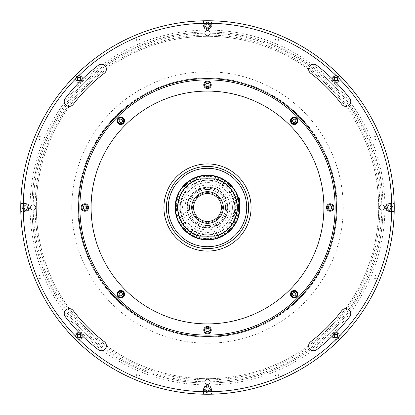 <?xml version="1.0" encoding="UTF-8"?>
<svg xmlns="http://www.w3.org/2000/svg" width="415" height="415" viewBox="0 0 415 415"><rect width="100%" height="100%" fill="white"/><g stroke="black" fill="none" stroke-linecap="round" stroke-linejoin="round"><path stroke-width="0.31" stroke-dasharray="2.08 1.56" d="M213.678 33.309A174.3 174.3 0 0 1 381.691 213.678A174.3 174.3 0 0 1 201.322 381.691A174.3 174.3 0 0 1 33.309 201.322A174.3 174.3 0 0 1 213.678 33.309M78.01 207.5A129.49 129.49 0 0 0 207.5 336.99A129.49 129.49 0 0 0 336.99 207.5A129.49 129.49 0 0 0 207.5 78.01A129.49 129.49 0 0 0 78.01 207.5M394.25 207.5A186.75 186.75 0 0 1 207.5 394.25A186.75 186.75 0 0 1 20.75 207.5A186.75 186.75 0 0 0 207.5 394.25A186.75 186.75 0 0 0 394.25 207.5A186.75 186.75 0 0 1 207.5 394.25A186.75 186.75 0 0 1 20.75 207.5A186.75 186.75 0 0 1 207.5 20.75A186.75 186.75 0 0 1 394.25 207.5A186.75 186.75 0 0 0 207.5 20.75A186.75 186.75 0 0 0 20.75 207.5A186.75 186.75 0 0 1 207.5 20.75A186.75 186.75 0 0 1 394.25 207.5A186.75 186.75 0 0 1 207.5 394.25A186.75 186.75 0 0 1 20.791 203.516L25.73 203.516A3.984 3.984 0 0 1 29.714 207.5A3.984 3.984 0 0 1 25.73 211.484L20.791 211.484A186.75 186.75 0 0 1 207.5 20.75A186.75 186.75 0 0 1 336.705 342.339A186.75 186.75 0 0 1 20.791 211.484L25.73 211.484A3.984 3.984 0 0 0 29.714 207.5A3.984 3.984 0 0 0 25.73 203.516L20.791 203.516A186.75 186.75 0 0 1 78.295 72.661L81.786 76.153A3.984 3.984 0 0 1 80.494 82.652A3.984 3.984 0 0 1 76.153 81.786L72.661 78.295L76.153 81.786A3.984 3.984 0 0 0 82.953 78.969A3.984 3.984 0 0 0 81.786 76.153L78.295 72.661A186.75 186.75 0 0 1 211.484 20.791L211.484 25.73A3.984 3.984 0 0 1 207.5 29.714A3.984 3.984 0 0 1 203.516 25.73L203.516 20.791L203.516 25.73A3.984 3.984 0 0 0 207.5 29.714A3.984 3.984 0 0 0 211.484 25.73L211.484 20.791A186.75 186.75 0 0 1 342.339 78.295L338.848 81.786A3.984 3.984 0 0 1 333.214 81.786A3.984 3.984 0 0 1 333.214 76.153L336.705 72.661L333.214 76.153A3.984 3.984 0 0 0 333.214 81.786A3.984 3.984 0 0 0 338.848 81.786L342.339 78.295A186.75 186.75 0 0 1 394.25 207.5M391.76 207.5A184.26 184.26 0 0 1 207.5 391.76A184.26 184.26 0 0 1 23.24 207.5A184.26 184.26 0 0 1 207.5 23.24A184.26 184.26 0 0 1 391.76 207.5M310.576 73.17A4.98 4.98 0 0 1 311.406 64.75A4.98 4.98 0 0 1 316.64 65.269A179.28 179.28 0 0 1 349.731 98.36A4.98 4.98 0 0 1 348.813 105.343A4.98 4.98 0 0 1 341.83 104.424A169.32 169.32 0 0 0 310.576 73.17M73.17 104.424A4.98 4.98 0 0 1 64.237 101.395A4.98 4.98 0 0 1 65.269 98.36A179.28 179.28 0 0 1 98.36 65.269A4.98 4.98 0 0 1 105.343 66.187A4.98 4.98 0 0 1 104.424 73.17A169.32 169.32 0 0 0 73.17 104.424M65.269 316.64A4.98 4.98 0 0 1 67.619 308.89A4.98 4.98 0 0 1 73.17 310.576A169.32 169.32 0 0 0 104.424 341.83A4.98 4.98 0 0 1 105.343 348.813A4.98 4.98 0 0 1 98.36 349.731A179.28 179.28 0 0 1 65.269 316.64M210.115 33.2A2.615 2.615 0 0 0 207.5 30.586A2.615 2.615 0 0 0 204.886 33.2A2.615 2.615 0 0 0 207.5 35.815A2.615 2.615 0 0 0 210.115 33.2M78.642 207.5A128.858 128.858 0 0 1 207.5 78.642A128.858 128.858 0 0 1 336.358 207.5A128.858 128.858 0 0 1 207.5 336.358A128.858 128.858 0 0 1 78.642 207.5A128.858 128.858 0 0 1 207.5 78.642A128.858 128.858 0 0 1 336.358 207.5A128.858 128.858 0 0 1 207.5 336.358A128.858 128.858 0 0 1 78.642 207.5M210.115 381.8A2.615 2.615 0 0 0 207.5 379.186A2.615 2.615 0 0 0 204.886 381.8A2.615 2.615 0 0 0 207.5 384.415A2.615 2.615 0 0 0 210.115 381.8M316.64 349.731A4.98 4.98 0 0 1 308.625 345.783A4.98 4.98 0 0 1 310.576 341.83A169.32 169.32 0 0 0 341.83 310.576A4.98 4.98 0 0 1 348.813 309.657A4.98 4.98 0 0 1 349.731 316.64A179.28 179.28 0 0 1 316.64 349.731M35.815 207.5A2.615 2.615 0 0 0 33.2 204.886A2.615 2.615 0 0 0 30.586 207.5A2.615 2.615 0 0 0 33.2 210.115A2.615 2.615 0 0 0 35.815 207.5M384.415 207.5A2.615 2.615 0 0 0 381.8 204.886A2.615 2.615 0 0 0 379.186 207.5A2.615 2.615 0 0 0 381.8 210.115A2.615 2.615 0 0 0 384.415 207.5M337.587 336.031A1.556 1.556 0 0 1 336.031 337.587A1.556 1.556 0 0 1 334.474 336.031A1.556 1.556 0 0 1 336.031 334.474A1.556 1.556 0 0 1 337.587 336.031A1.556 1.556 0 0 0 336.031 334.474A1.556 1.556 0 0 0 334.474 336.031A1.556 1.556 0 0 0 336.031 337.587A1.556 1.556 0 0 0 337.587 336.031M390.826 207.5A1.556 1.556 0 0 1 389.27 209.056A1.556 1.556 0 0 1 387.714 207.5A1.556 1.556 0 0 1 389.27 205.944A1.556 1.556 0 0 1 390.826 207.5M337.587 78.969A1.556 1.556 0 0 1 336.031 80.526A1.556 1.556 0 0 1 334.474 78.969A1.556 1.556 0 0 1 336.031 77.413A1.556 1.556 0 0 1 337.587 78.969A1.556 1.556 0 0 0 336.031 77.413A1.556 1.556 0 0 0 334.474 78.969A1.556 1.556 0 0 0 336.031 80.526A1.556 1.556 0 0 0 337.587 78.969M209.056 25.73A1.556 1.556 0 0 1 207.5 27.286A1.556 1.556 0 0 1 205.944 25.73A1.556 1.556 0 0 1 207.5 24.174A1.556 1.556 0 0 1 209.056 25.73A1.556 1.556 0 0 0 207.5 24.174A1.556 1.556 0 0 0 205.944 25.73A1.556 1.556 0 0 0 207.5 27.286A1.556 1.556 0 0 0 209.056 25.73M80.526 78.969A1.556 1.556 0 0 1 78.969 80.526A1.556 1.556 0 0 1 77.413 78.969A1.556 1.556 0 0 1 78.969 77.413A1.556 1.556 0 0 1 80.526 78.969A1.556 1.556 0 0 0 78.969 77.413A1.556 1.556 0 0 0 77.413 78.969A1.556 1.556 0 0 0 78.969 80.526A1.556 1.556 0 0 0 80.526 78.969M27.286 207.5A1.556 1.556 0 0 1 25.73 209.056A1.556 1.556 0 0 1 24.174 207.5A1.556 1.556 0 0 1 25.73 205.944A1.556 1.556 0 0 1 27.286 207.5M80.526 336.031A1.556 1.556 0 0 1 78.969 337.587A1.556 1.556 0 0 1 77.413 336.031A1.556 1.556 0 0 1 78.969 334.474A1.556 1.556 0 0 1 80.526 336.031A1.556 1.556 0 0 0 78.969 334.474A1.556 1.556 0 0 0 77.413 336.031A1.556 1.556 0 0 0 78.969 337.587A1.556 1.556 0 0 0 80.526 336.031M209.056 389.27A1.556 1.556 0 0 1 207.5 390.826A1.556 1.556 0 0 1 205.944 389.27A1.556 1.556 0 0 1 207.5 387.714A1.556 1.556 0 0 1 209.056 389.27A1.556 1.556 0 0 0 207.5 387.714A1.556 1.556 0 0 0 205.944 389.27A1.556 1.556 0 0 0 207.5 390.826A1.556 1.556 0 0 0 209.056 389.27M383.045 207.5A175.545 175.545 0 0 1 207.5 383.045A175.545 175.545 0 0 1 31.955 207.5A175.545 175.545 0 0 1 207.5 31.955A175.545 175.545 0 0 1 383.045 207.5A175.545 175.545 0 0 1 207.5 383.045A175.545 175.545 0 0 1 31.955 207.5A175.545 175.545 0 0 1 207.5 31.955A175.545 175.545 0 0 1 383.045 207.5M323.908 207.5A116.408 116.408 0 0 1 207.5 323.908A116.408 116.408 0 0 1 91.093 207.5A116.408 116.408 0 0 1 207.5 91.093A116.408 116.408 0 0 1 323.908 207.5M297.949 294.214A3.735 3.735 0 0 0 294.214 290.479A3.735 3.735 0 0 0 290.479 294.214A3.735 3.735 0 0 0 294.214 297.949A3.735 3.735 0 0 0 297.949 294.214M333.868 207.5A3.735 3.735 0 0 0 330.132 203.765A3.735 3.735 0 0 0 326.398 207.5A3.735 3.735 0 0 0 330.132 211.235A3.735 3.735 0 0 0 333.868 207.5M297.949 120.786A3.735 3.735 0 0 0 294.214 117.051A3.735 3.735 0 0 0 290.479 120.786A3.735 3.735 0 0 0 294.214 124.521A3.735 3.735 0 0 0 297.949 120.786M211.235 84.868A3.735 3.735 0 0 0 207.5 81.133A3.735 3.735 0 0 0 203.765 84.868A3.735 3.735 0 0 0 207.5 88.603A3.735 3.735 0 0 0 211.235 84.868M124.521 120.786A3.735 3.735 0 0 0 120.786 117.051A3.735 3.735 0 0 0 117.051 120.786A3.735 3.735 0 0 0 120.786 124.521A3.735 3.735 0 0 0 124.521 120.786M88.603 207.5A3.735 3.735 0 0 0 84.868 203.765A3.735 3.735 0 0 0 81.133 207.5A3.735 3.735 0 0 0 84.868 211.235A3.735 3.735 0 0 0 88.603 207.5M211.235 330.132A3.735 3.735 0 0 0 207.5 326.398A3.735 3.735 0 0 0 203.765 330.132A3.735 3.735 0 0 0 207.5 333.868A3.735 3.735 0 0 0 211.235 330.132M124.521 294.214A3.735 3.735 0 0 0 120.786 290.479A3.735 3.735 0 0 0 117.051 294.214A3.735 3.735 0 0 0 120.786 297.949A3.735 3.735 0 0 0 124.521 294.214M251.075 207.5A43.575 43.575 0 0 1 207.5 251.075A43.575 43.575 0 0 1 163.925 207.5A43.575 43.575 0 0 1 207.5 163.925A43.575 43.575 0 0 1 251.075 207.5A43.575 43.575 0 0 1 207.5 251.075A43.575 43.575 0 0 1 163.925 207.5A43.575 43.575 0 0 1 207.5 163.925A43.575 43.575 0 0 1 251.075 207.5A43.575 43.575 0 0 1 207.5 251.075A43.575 43.575 0 0 1 163.925 207.5A43.575 43.575 0 0 1 207.5 163.925A43.575 43.575 0 0 1 251.075 207.5M244.051 183.778A43.575 43.575 0 0 1 231.222 244.051A43.575 43.575 0 0 1 170.949 231.222A43.575 43.575 0 0 1 183.778 170.949A43.575 43.575 0 0 1 244.051 183.778A43.575 43.575 0 0 1 231.222 244.051A43.575 43.575 0 0 1 170.949 231.222A43.575 43.575 0 0 1 183.778 170.949A43.575 43.575 0 0 1 244.051 183.778M241.961 185.132A41.085 41.085 0 0 1 229.869 241.961A41.085 41.085 0 0 1 173.039 229.869A41.085 41.085 0 0 1 185.132 173.039A41.085 41.085 0 0 1 241.961 185.132M136.385 375.435A1.556 1.556 0 0 1 137.941 373.879A1.556 1.556 0 0 1 139.497 375.435A1.556 1.556 0 0 1 137.941 376.991A1.556 1.556 0 0 1 136.385 375.435A1.556 1.556 0 0 1 137.941 373.879A1.556 1.556 0 0 1 139.497 375.435A1.556 1.556 0 0 1 137.941 376.991A1.556 1.556 0 0 1 136.385 375.435M373.879 277.059A1.556 1.556 0 0 1 375.435 275.503A1.556 1.556 0 0 1 376.991 277.059A1.556 1.556 0 0 1 375.435 278.615A1.556 1.556 0 0 1 373.879 277.059A1.556 1.556 0 0 1 375.435 275.503A1.556 1.556 0 0 1 376.991 277.059A1.556 1.556 0 0 1 375.435 278.615A1.556 1.556 0 0 1 373.879 277.059M275.503 375.435A1.556 1.556 0 0 1 277.059 373.879A1.556 1.556 0 0 1 278.615 375.435A1.556 1.556 0 0 1 277.059 376.991A1.556 1.556 0 0 1 275.503 375.435A1.556 1.556 0 0 1 277.059 373.879A1.556 1.556 0 0 1 278.615 375.435A1.556 1.556 0 0 1 277.059 376.991A1.556 1.556 0 0 1 275.503 375.435M373.879 137.941A1.556 1.556 0 0 1 375.435 136.385A1.556 1.556 0 0 1 376.991 137.941A1.556 1.556 0 0 1 375.435 139.497A1.556 1.556 0 0 1 373.879 137.941A1.556 1.556 0 0 1 375.435 136.385A1.556 1.556 0 0 1 376.991 137.941A1.556 1.556 0 0 1 375.435 139.497A1.556 1.556 0 0 1 373.879 137.941M275.503 39.565A1.556 1.556 0 0 1 277.059 38.009A1.556 1.556 0 0 1 278.615 39.565A1.556 1.556 0 0 1 277.059 41.121A1.556 1.556 0 0 1 275.503 39.565A1.556 1.556 0 0 1 277.059 38.009A1.556 1.556 0 0 1 278.615 39.565A1.556 1.556 0 0 1 277.059 41.121A1.556 1.556 0 0 1 275.503 39.565M136.385 39.565A1.556 1.556 0 0 1 137.941 38.009A1.556 1.556 0 0 1 139.497 39.565A1.556 1.556 0 0 1 137.941 41.121A1.556 1.556 0 0 1 136.385 39.565A1.556 1.556 0 0 1 137.941 38.009A1.556 1.556 0 0 1 139.497 39.565A1.556 1.556 0 0 1 137.941 41.121A1.556 1.556 0 0 1 136.385 39.565M38.009 137.941A1.556 1.556 0 0 1 39.565 136.385A1.556 1.556 0 0 1 41.121 137.941A1.556 1.556 0 0 1 39.565 139.497A1.556 1.556 0 0 1 38.009 137.941A1.556 1.556 0 0 1 39.565 136.385A1.556 1.556 0 0 1 41.121 137.941A1.556 1.556 0 0 1 39.565 139.497A1.556 1.556 0 0 1 38.009 137.941M38.009 277.059A1.556 1.556 0 0 1 39.565 275.503A1.556 1.556 0 0 1 41.121 277.059A1.556 1.556 0 0 1 39.565 278.615A1.556 1.556 0 0 1 38.009 277.059A1.556 1.556 0 0 1 39.565 275.503A1.556 1.556 0 0 1 41.121 277.059A1.556 1.556 0 0 1 39.565 278.615A1.556 1.556 0 0 1 38.009 277.059M82.953 336.031A3.984 3.984 0 0 1 81.786 338.848L78.295 342.339L81.786 338.848A3.984 3.984 0 0 0 80.494 332.348A3.984 3.984 0 0 0 76.153 333.214A3.984 3.984 0 0 1 82.953 336.031M379.933 207.5A172.433 172.433 0 0 0 207.5 35.068A172.433 172.433 0 0 0 35.068 207.5A172.433 172.433 0 0 0 207.5 379.933A172.433 172.433 0 0 0 379.933 207.5M36.312 207.5A171.188 171.188 0 0 1 207.5 36.312A171.188 171.188 0 0 1 378.688 207.5A171.188 171.188 0 0 1 207.5 378.688A171.188 171.188 0 0 1 36.312 207.5A171.188 171.188 0 0 1 207.5 36.312A171.188 171.188 0 0 1 378.688 207.5A171.188 171.188 0 0 1 207.5 378.688A171.188 171.188 0 0 1 36.312 207.5M209.679 389.27A2.179 2.179 0 0 0 207.5 387.091A2.179 2.179 0 0 0 205.321 389.27A2.179 2.179 0 0 0 207.5 391.449A2.179 2.179 0 0 0 209.679 389.27A2.179 2.179 0 0 1 207.5 391.449A2.179 2.179 0 0 1 205.321 389.27A2.179 2.179 0 0 1 207.5 387.091A2.179 2.179 0 0 1 209.679 389.27M203.516 394.209L203.516 389.27A3.984 3.984 0 0 1 207.5 385.286A3.984 3.984 0 0 1 211.484 389.27L211.484 394.209L211.484 389.27A3.984 3.984 0 0 0 207.5 385.286A3.984 3.984 0 0 0 203.516 389.27L203.516 394.209M81.148 336.031A2.179 2.179 0 0 0 78.969 333.852A2.179 2.179 0 0 0 76.791 336.031A2.179 2.179 0 0 0 78.969 338.209A2.179 2.179 0 0 0 81.148 336.031A2.179 2.179 0 0 1 78.969 338.209A2.179 2.179 0 0 1 76.791 336.031A2.179 2.179 0 0 1 78.969 333.852A2.179 2.179 0 0 1 81.148 336.031M72.661 336.705L76.153 333.214L72.661 336.705M27.909 207.5A2.179 2.179 0 0 0 25.73 205.321A2.179 2.179 0 0 0 23.551 207.5A2.179 2.179 0 0 0 25.73 209.679A2.179 2.179 0 0 0 27.909 207.5A2.179 2.179 0 0 1 25.73 209.679A2.179 2.179 0 0 1 23.551 207.5A2.179 2.179 0 0 1 25.73 205.321A2.179 2.179 0 0 1 27.909 207.5M81.148 78.969A2.179 2.179 0 0 0 78.969 76.791A2.179 2.179 0 0 0 76.791 78.969A2.179 2.179 0 0 0 78.969 81.148A2.179 2.179 0 0 0 81.148 78.969A2.179 2.179 0 0 1 78.969 81.148A2.179 2.179 0 0 1 76.791 78.969A2.179 2.179 0 0 1 78.969 76.791A2.179 2.179 0 0 1 81.148 78.969M209.679 25.73A2.179 2.179 0 0 0 207.5 23.551A2.179 2.179 0 0 0 205.321 25.73A2.179 2.179 0 0 0 207.5 27.909A2.179 2.179 0 0 0 209.679 25.73A2.179 2.179 0 0 1 207.5 27.909A2.179 2.179 0 0 1 205.321 25.73A2.179 2.179 0 0 1 207.5 23.551A2.179 2.179 0 0 1 209.679 25.73M338.209 78.969A2.179 2.179 0 0 0 336.031 76.791A2.179 2.179 0 0 0 333.852 78.969A2.179 2.179 0 0 0 336.031 81.148A2.179 2.179 0 0 0 338.209 78.969A2.179 2.179 0 0 1 336.031 81.148A2.179 2.179 0 0 1 333.852 78.969A2.179 2.179 0 0 1 336.031 76.791A2.179 2.179 0 0 1 338.209 78.969M391.449 207.5A2.179 2.179 0 0 0 389.27 205.321A2.179 2.179 0 0 0 387.091 207.5A2.179 2.179 0 0 0 389.27 209.679A2.179 2.179 0 0 0 391.449 207.5A2.179 2.179 0 0 1 389.27 209.679A2.179 2.179 0 0 1 387.091 207.5A2.179 2.179 0 0 1 389.27 205.321A2.179 2.179 0 0 1 391.449 207.5M394.209 211.484L389.27 211.484A3.984 3.984 0 0 1 385.286 207.5A3.984 3.984 0 0 1 389.27 203.516L394.209 203.516L389.27 203.516A3.984 3.984 0 0 0 385.286 207.5A3.984 3.984 0 0 0 389.27 211.484L394.209 211.484M338.209 336.031A2.179 2.179 0 0 0 336.031 333.852A2.179 2.179 0 0 0 333.852 336.031A2.179 2.179 0 0 0 336.031 338.209A2.179 2.179 0 0 0 338.209 336.031A2.179 2.179 0 0 1 336.031 338.209A2.179 2.179 0 0 1 333.852 336.031A2.179 2.179 0 0 1 336.031 333.852A2.179 2.179 0 0 1 338.209 336.031M336.705 342.339L333.214 338.848A3.984 3.984 0 0 1 333.214 333.214A3.984 3.984 0 0 1 338.848 333.214L342.339 336.705L338.848 333.214A3.984 3.984 0 0 0 333.214 333.214A3.984 3.984 0 0 0 333.214 338.848L336.705 342.339M34.979 248.87A177.413 177.413 0 0 1 166.13 34.979A177.413 177.413 0 0 1 380.021 166.13A177.413 177.413 0 0 1 248.87 380.021A177.413 177.413 0 0 1 34.979 248.87M41.033 247.418A171.188 171.188 0 0 1 167.582 41.033A171.188 171.188 0 0 1 373.967 167.582A171.188 171.188 0 0 1 247.418 373.967A171.188 171.188 0 0 1 41.033 247.418M22.306 207.5A3.424 3.424 0 0 0 25.73 210.924A3.424 3.424 0 0 0 29.154 207.5A3.424 3.424 0 0 0 25.73 204.076A3.424 3.424 0 0 0 22.306 207.5M26.627 205.944L24.833 205.944L23.935 207.5L24.833 209.056L26.627 209.056L27.525 207.5L26.627 205.944L24.833 205.944L23.935 207.5L24.833 209.056L26.627 209.056M75.546 336.031A3.424 3.424 0 0 0 78.969 339.454A3.424 3.424 0 0 0 82.393 336.031A3.424 3.424 0 0 0 78.969 332.607A3.424 3.424 0 0 0 75.546 336.031A3.424 3.424 0 0 0 78.969 339.454A3.424 3.424 0 0 0 82.393 336.031A3.424 3.424 0 0 0 78.969 332.607A3.424 3.424 0 0 0 75.546 336.031A3.424 3.424 0 0 1 78.969 332.607A3.424 3.424 0 0 1 82.393 336.031M79.867 337.587L80.764 336.031L79.867 334.474L78.072 334.474L77.174 336.031L78.072 337.587L79.867 337.587L80.764 336.031L79.867 334.474L78.072 334.474M204.076 389.27A3.424 3.424 0 0 0 207.5 392.694A3.424 3.424 0 0 0 210.924 389.27A3.424 3.424 0 0 0 207.5 385.846A3.424 3.424 0 0 0 204.076 389.27A3.424 3.424 0 0 0 207.5 392.694A3.424 3.424 0 0 0 210.924 389.27A3.424 3.424 0 0 0 207.5 385.846A3.424 3.424 0 0 0 204.076 389.27A3.424 3.424 0 0 1 207.5 385.846A3.424 3.424 0 0 1 210.924 389.27M206.603 387.714L205.705 389.27L206.603 390.826L208.397 390.826L209.295 389.27L208.397 387.714L206.603 387.714M332.607 336.031A3.424 3.424 0 0 0 336.031 339.454A3.424 3.424 0 0 0 339.454 336.031A3.424 3.424 0 0 0 336.031 332.607A3.424 3.424 0 0 0 332.607 336.031A3.424 3.424 0 0 0 336.031 339.454A3.424 3.424 0 0 0 339.454 336.031A3.424 3.424 0 0 0 336.031 332.607A3.424 3.424 0 0 0 332.607 336.031A3.424 3.424 0 0 1 336.031 332.607A3.424 3.424 0 0 1 339.454 336.031M336.928 334.474L335.133 334.474L334.236 336.031L335.133 337.587L336.928 337.587L337.826 336.031L336.928 334.474L335.133 334.474L334.236 336.031L335.133 337.587M385.846 207.5A3.424 3.424 0 0 0 389.27 210.924A3.424 3.424 0 0 0 392.694 207.5A3.424 3.424 0 0 0 389.27 204.076A3.424 3.424 0 0 0 385.846 207.5M388.373 209.056L390.167 209.056L391.065 207.5L390.167 205.944L388.373 205.944L387.475 207.5L388.373 209.056L390.167 209.056L391.065 207.5L390.167 205.944L388.373 205.944M332.607 78.969A3.424 3.424 0 0 0 336.031 82.393A3.424 3.424 0 0 0 339.454 78.969A3.424 3.424 0 0 0 336.031 75.546A3.424 3.424 0 0 0 332.607 78.969A3.424 3.424 0 0 0 336.031 82.393A3.424 3.424 0 0 0 339.454 78.969A3.424 3.424 0 0 0 336.031 75.546A3.424 3.424 0 0 0 332.607 78.969A3.424 3.424 0 0 1 336.031 75.546A3.424 3.424 0 0 1 339.454 78.969M335.133 77.413L334.236 78.969L335.133 80.526L336.928 80.526L337.826 78.969L336.928 77.413L335.133 77.413L334.236 78.969L335.133 80.526L336.928 80.526M204.076 25.73A3.424 3.424 0 0 0 207.5 29.154A3.424 3.424 0 0 0 210.924 25.73A3.424 3.424 0 0 0 207.5 22.306A3.424 3.424 0 0 0 204.076 25.73A3.424 3.424 0 0 0 207.5 29.154A3.424 3.424 0 0 0 210.924 25.73A3.424 3.424 0 0 0 207.5 22.306A3.424 3.424 0 0 0 204.076 25.73A3.424 3.424 0 0 1 207.5 22.306A3.424 3.424 0 0 1 210.924 25.73M206.603 24.174L205.705 25.73L206.603 27.286L208.397 27.286L209.295 25.73L208.397 24.174L206.603 24.174M75.546 78.969A3.424 3.424 0 0 0 78.969 82.393A3.424 3.424 0 0 0 82.393 78.969A3.424 3.424 0 0 0 78.969 75.546A3.424 3.424 0 0 0 75.546 78.969A3.424 3.424 0 0 0 78.969 82.393A3.424 3.424 0 0 0 82.393 78.969A3.424 3.424 0 0 0 78.969 75.546A3.424 3.424 0 0 0 75.546 78.969A3.424 3.424 0 0 1 78.969 75.546A3.424 3.424 0 0 1 82.393 78.969M78.072 80.526L79.867 80.526L80.764 78.969L79.867 77.413L78.072 77.413L77.174 78.969L78.072 80.526L79.867 80.526L80.764 78.969L79.867 77.413M205.721 329.894L206.815 328.473M208.595 328.706L209.279 330.371M293.981 292.435L295.641 293.12M295.994 120.552L295.309 122.212M209.279 85.106L208.185 86.528M206.405 86.294L205.721 84.629M121.019 122.565L119.359 121.88M119.006 294.448L119.691 292.788M193.011 220.246A19.298 19.298 0 0 1 194.754 193.011A19.298 19.298 0 0 1 221.989 194.754A19.298 19.298 0 0 1 220.246 221.989A19.298 19.298 0 0 1 193.011 220.246M168.282 207.5A39.218 39.218 0 0 1 207.5 168.282A39.218 39.218 0 0 1 246.718 207.5A39.218 39.218 0 0 1 207.5 246.718A39.218 39.218 0 0 1 168.282 207.5M180.11 207.5A27.39 27.39 0 0 1 207.5 180.11A27.39 27.39 0 0 1 234.89 207.5A27.39 27.39 0 0 1 207.5 234.89A27.39 27.39 0 0 1 180.11 207.5A27.39 27.39 0 0 1 207.5 180.11A27.39 27.39 0 0 1 234.89 207.5A27.39 27.39 0 0 1 207.5 234.89A27.39 27.39 0 0 1 180.11 207.5A27.39 27.39 0 0 1 207.5 180.11A27.39 27.39 0 0 1 234.89 207.5A27.39 27.39 0 0 1 207.5 234.89A27.39 27.39 0 0 1 180.11 207.5A27.39 27.39 0 0 1 207.5 180.11A27.39 27.39 0 0 1 234.89 207.5A27.39 27.39 0 0 1 207.5 234.89A27.39 27.39 0 0 1 180.11 207.5A27.39 27.39 0 0 1 207.5 180.11A27.39 27.39 0 0 1 234.89 207.5A27.39 27.39 0 0 1 207.5 234.89A27.39 27.39 0 0 1 180.11 207.5A27.39 27.39 0 0 1 207.5 180.11A27.39 27.39 0 0 1 234.89 207.5A27.39 27.39 0 0 1 207.5 234.89A27.39 27.39 0 0 1 180.11 207.5M227.669 207.5A20.169 20.169 0 0 1 207.5 227.669A20.169 20.169 0 0 1 187.331 207.5A20.169 20.169 0 0 1 207.5 187.331A20.169 20.169 0 0 1 227.669 207.5A20.169 20.169 0 0 1 207.5 227.669A20.169 20.169 0 0 1 187.331 207.5A20.169 20.169 0 0 1 207.5 187.331A20.169 20.169 0 0 1 227.669 207.5M185.09 207.5A22.41 22.41 0 0 1 207.5 185.09A22.41 22.41 0 0 1 229.91 207.5A22.41 22.41 0 0 1 207.5 229.91A22.41 22.41 0 0 1 185.09 207.5M232.353 209.056L239.834 209.056A32.37 32.37 0 0 1 206.722 239.86A32.37 32.37 0 0 1 175.13 207.5A32.37 32.37 0 0 1 207.5 175.13A32.37 32.37 0 0 1 239.87 207.5A32.37 32.37 0 0 1 207.5 239.87A32.37 32.37 0 0 1 175.13 207.5A32.37 32.37 0 0 1 207.5 175.13A32.37 32.37 0 0 1 239.87 207.5A32.37 32.37 0 0 1 207.5 239.87A32.37 32.37 0 0 1 175.13 207.5A32.37 32.37 0 0 1 206.722 175.14A32.37 32.37 0 0 1 239.834 205.944A32.37 32.37 0 0 0 206.722 175.14A32.37 32.37 0 0 0 175.13 207.5A32.37 32.37 0 0 1 207.5 175.13A32.37 32.37 0 0 1 239.87 207.5C239.829 205.492 239.829 205.492 239.87 207.5A32.37 32.37 0 0 1 207.5 239.87A32.37 32.37 0 0 1 175.13 207.5A32.37 32.37 0 0 1 207.5 175.13A32.37 32.37 0 0 1 239.87 207.5A32.37 32.37 0 0 1 207.5 239.87A32.37 32.37 0 0 1 175.13 207.5A32.37 32.37 0 0 1 207.5 175.13A32.37 32.37 0 0 1 239.87 207.5C239.829 209.508 239.829 209.508 239.87 207.5C239.829 209.508 239.829 209.508 239.87 207.5A32.37 32.37 0 0 1 207.5 239.87A32.37 32.37 0 0 1 175.13 207.5A32.37 32.37 0 0 0 206.722 239.86A32.37 32.37 0 0 0 239.834 209.056A32.37 32.37 0 0 1 206.722 239.86A32.37 32.37 0 0 1 175.13 207.5A32.37 32.37 0 0 0 206.722 239.86A32.37 32.37 0 0 0 239.834 209.056L237.339 209.056M200.606 190.817A18.052 18.052 0 0 1 201.187 190.589L200.232 188.286A20.543 20.543 0 0 0 188.514 215.344A20.543 20.543 0 0 0 215.914 226.237A20.543 20.543 0 0 0 226.486 199.657A20.543 20.543 0 0 0 200.232 188.286L201.187 190.589A18.052 18.052 0 0 1 224.183 200.606A18.052 18.052 0 0 1 214.394 224.183A18.052 18.052 0 0 0 224.183 200.606A18.052 18.052 0 0 0 200.606 190.817A18.052 18.052 0 0 0 190.817 214.394A18.052 18.052 0 0 0 214.394 224.183A18.052 18.052 0 0 1 213.813 224.411L214.768 226.715L213.813 224.411A18.052 18.052 0 0 1 190.817 214.394A18.052 18.052 0 0 1 200.606 190.817M199.086 188.763L200.035 191.061L199.086 188.763M215.914 226.237L214.965 223.939L215.914 226.237M206.826 234.869L206.872 234.869A27.38 27.38 0 0 0 207.142 234.874L207.36 234.88A27.38 27.38 0 0 1 206.826 234.869A27.38 27.38 0 0 0 207.36 234.88L207.142 234.874A27.38 27.38 0 0 1 206.997 234.874A27.38 27.38 0 0 0 208.148 234.869A27.38 27.38 0 0 1 206.701 234.864L205.394 234.797A27.38 27.38 0 0 1 205.243 234.786A27.38 27.38 0 0 0 205.944 234.833L206.831 234.869M208.174 180.131L208.128 180.131A27.38 27.38 0 0 0 207.858 180.126L207.64 180.12A27.38 27.38 0 0 1 208.174 180.131A27.38 27.38 0 0 0 207.64 180.12L207.858 180.126A27.38 27.38 0 0 1 208.003 180.126A27.38 27.38 0 0 0 206.852 180.131A27.38 27.38 0 0 1 208.299 180.136L209.606 180.203A27.38 27.38 0 0 1 209.757 180.214A27.38 27.38 0 0 0 209.056 180.167L208.169 180.131M198.92 181.5A27.38 27.38 0 0 1 199.963 181.179A27.38 27.38 0 0 0 199.838 181.215L201.534 180.779A27.38 27.38 0 0 1 201.664 180.753A27.38 27.38 0 0 0 200.601 181.007A27.38 27.38 0 0 1 200.73 180.971L199.833 181.205A27.39 27.39 0 0 1 199.957 181.168A27.39 27.39 0 0 0 198.915 181.49A27.39 27.39 0 0 1 199.039 181.448L199.133 181.433A27.38 27.38 0 0 0 198.92 181.5A27.38 27.38 0 0 1 199.101 181.443L199.563 181.298A27.38 27.38 0 0 1 199.615 181.282L201.534 180.769A27.39 27.39 0 0 1 201.659 180.738A27.39 27.39 0 0 0 200.601 180.992A27.39 27.39 0 0 1 200.725 180.961L199.61 181.272A27.39 27.39 0 0 0 199.558 181.288L199.096 181.433A27.39 27.39 0 0 0 198.915 181.49A27.39 27.39 0 0 1 199.127 181.422L199.039 181.448A27.38 27.38 0 0 0 198.92 181.5M186.605 225.184A27.38 27.38 0 0 1 186.413 224.961L185.873 224.287A27.38 27.38 0 0 1 185.842 224.245L185.697 224.059A27.38 27.38 0 0 1 185.334 223.566A27.38 27.38 0 0 0 186.605 225.184A27.38 27.38 0 0 1 186.221 224.723L186.21 224.733A27.38 27.38 0 0 0 186.605 225.184A27.39 27.39 0 0 1 185.323 223.576A27.39 27.39 0 0 0 185.687 224.064L185.832 224.256A27.39 27.39 0 0 0 185.863 224.297L186.402 224.966A27.39 27.39 0 0 0 186.594 225.195A27.39 27.39 0 0 1 186.205 224.728A27.39 27.39 0 0 0 186.594 225.195M228.395 189.816A27.38 27.38 0 0 1 228.587 190.039L229.127 190.713A27.38 27.38 0 0 1 229.158 190.755L229.303 190.942A27.38 27.38 0 0 1 229.666 191.434A27.38 27.38 0 0 0 228.395 189.816A27.38 27.38 0 0 1 228.779 190.278L228.79 190.267A27.38 27.38 0 0 0 228.395 189.816A27.39 27.39 0 0 1 229.677 191.424A27.39 27.39 0 0 0 229.313 190.936L229.168 190.744A27.39 27.39 0 0 0 229.137 190.703L228.598 190.034A27.39 27.39 0 0 0 228.406 189.805A27.39 27.39 0 0 1 228.795 190.272A27.39 27.39 0 0 0 228.406 189.805M206.826 234.88L206.872 234.885A27.39 27.39 0 0 0 207.142 234.89L207.36 234.89A27.39 27.39 0 0 1 206.826 234.88L205.944 234.843A27.39 27.39 0 0 1 205.243 234.797A27.39 27.39 0 0 0 205.394 234.807L206.701 234.88A27.39 27.39 0 0 0 208.148 234.885A27.39 27.39 0 0 1 206.997 234.885A27.39 27.39 0 0 0 207.142 234.89L207.36 234.89A27.39 27.39 0 0 1 206.831 234.88M192.347 230.315L191.637 229.827A27.39 27.39 0 0 1 191.59 229.796L191.398 229.656A27.39 27.39 0 0 1 190.91 229.293A27.39 27.39 0 0 0 192.591 230.481A27.39 27.39 0 0 1 192.088 230.143L192.093 230.143A27.39 27.39 0 0 0 192.591 230.481A27.39 27.39 0 0 1 192.347 230.315M199.807 233.785A27.39 27.39 0 0 1 199.278 233.629A27.39 27.39 0 0 0 199.807 233.785A27.39 27.39 0 0 1 199.553 233.712L198.759 233.458A27.39 27.39 0 0 1 198.707 233.443L198.484 233.365A27.39 27.39 0 0 1 197.965 233.178A27.39 27.39 0 0 0 199.807 233.785M198.852 233.489L198.536 233.38L198.852 233.489M215.39 233.728L215.167 233.795A27.39 27.39 0 0 1 215.043 233.832A27.39 27.39 0 0 0 216.085 233.51A27.39 27.39 0 0 1 215.961 233.552L215.873 233.578A27.39 27.39 0 0 0 216.085 233.51A27.39 27.39 0 0 1 215.904 233.567L215.442 233.712A27.39 27.39 0 0 1 215.39 233.728L213.466 234.231A27.39 27.39 0 0 1 213.341 234.262A27.39 27.39 0 0 0 214.399 234.008A27.39 27.39 0 0 1 214.275 234.039L215.162 233.785A27.38 27.38 0 0 1 215.037 233.821A27.38 27.38 0 0 0 216.08 233.5A27.38 27.38 0 0 1 215.899 233.557L215.437 233.702A27.38 27.38 0 0 1 215.385 233.718L213.466 234.221A27.38 27.38 0 0 1 213.336 234.247A27.38 27.38 0 0 0 214.399 233.993A27.38 27.38 0 0 1 214.27 234.029L215.385 233.718M222.336 230.522L220.822 231.435A27.39 27.39 0 0 1 220.713 231.492L222.336 230.522M228.032 225.625L229.033 224.427L228.032 225.625M234.766 207.5A27.266 27.266 0 0 1 207.5 234.766A27.266 27.266 0 0 1 180.235 207.5A27.266 27.266 0 0 1 207.5 180.235A27.266 27.266 0 0 1 234.766 207.5A27.266 27.266 0 0 1 207.5 234.766A27.266 27.266 0 0 1 180.235 207.5A27.266 27.266 0 0 1 207.5 180.235A27.266 27.266 0 0 1 234.766 207.5M186.968 189.375L185.967 190.573L186.968 189.375M192.664 184.478L194.179 183.565A27.39 27.39 0 0 1 194.287 183.508L192.664 184.478M209.513 180.183L209.606 180.193A27.39 27.39 0 0 1 209.757 180.203A27.39 27.39 0 0 0 209.056 180.157L208.128 180.115A27.39 27.39 0 0 0 207.858 180.11A27.39 27.39 0 0 1 208.003 180.115A27.39 27.39 0 0 0 206.852 180.115A27.39 27.39 0 0 1 206.997 180.115L206.997 180.115A27.39 27.39 0 0 0 206.852 180.115A27.39 27.39 0 0 1 208.299 180.12L209.513 180.183M207.64 180.11A27.39 27.39 0 0 1 208.169 180.12A27.39 27.39 0 0 0 207.64 180.11L207.64 180.11M216.148 181.511L216.464 181.62L216.148 181.511M215.193 181.215A27.39 27.39 0 0 1 215.722 181.371A27.39 27.39 0 0 0 215.193 181.215A27.39 27.39 0 0 1 215.447 181.288L216.241 181.542A27.39 27.39 0 0 1 216.293 181.557L216.516 181.635A27.39 27.39 0 0 1 217.035 181.822A27.39 27.39 0 0 0 215.193 181.215M222.653 184.685L223.363 185.173A27.39 27.39 0 0 1 223.41 185.204L223.602 185.344A27.39 27.39 0 0 1 224.09 185.707A27.39 27.39 0 0 0 222.409 184.519A27.39 27.39 0 0 1 222.912 184.857L222.907 184.857A27.39 27.39 0 0 0 222.409 184.519A27.39 27.39 0 0 1 222.653 184.685M239.865 207.075L239.87 207.5M232.4 207.5C232.348 205.492 232.348 205.492 232.4 207.5C232.348 205.492 232.348 205.492 232.4 207.5A24.9 24.9 0 0 1 207.5 232.4A24.9 24.9 0 0 1 182.6 207.5A24.9 24.9 0 0 1 207.5 182.6A24.9 24.9 0 0 1 232.4 207.5C232.348 209.508 232.348 209.508 232.4 207.5C232.348 209.508 232.348 209.508 232.4 207.5M192.342 236.104L190.807 235.232M190.086 234.786L192.679 236.28L196.419 229.801L193.727 228.245L189.987 234.724M193.727 186.755L196.419 185.199L193.727 186.755L189.987 180.276L192.576 178.777M190.309 180.074L191.829 179.176M196.419 185.199L192.679 178.72M193.727 228.245L196.419 229.801M238.625 207.5A31.125 31.125 0 0 1 207.5 238.625A31.125 31.125 0 0 1 176.375 207.5A31.125 31.125 0 0 1 207.5 176.375A31.125 31.125 0 0 1 238.625 207.5A31.125 31.125 0 0 1 207.5 238.625A31.125 31.125 0 0 1 176.375 207.5A31.125 31.125 0 0 1 207.5 176.375A31.125 31.125 0 0 1 238.625 207.5M207.5 192.56A14.94 14.94 0 0 0 192.56 207.5A14.94 14.94 0 0 0 207.5 222.44A14.94 14.94 0 0 0 222.44 207.5A14.94 14.94 0 0 0 207.5 192.56A14.94 14.94 0 0 0 192.56 207.5A14.94 14.94 0 0 0 207.5 222.44A14.94 14.94 0 0 0 222.44 207.5A14.94 14.94 0 0 0 207.5 192.56M216.033 236.135A29.88 29.88 0 0 0 216.033 178.865M199.88 236.135L215.12 236.135M198.967 178.865A29.88 29.88 0 0 0 198.967 236.135M215.12 178.865L199.88 178.865M207.5 191.689A15.812 15.812 0 0 0 191.689 207.5A15.812 15.812 0 0 0 207.5 223.312A15.812 15.812 0 0 0 223.312 207.5A15.812 15.812 0 0 0 207.5 191.689M207.5 221.444A13.944 13.944 0 0 0 221.444 207.5A13.944 13.944 0 0 0 207.5 193.556A13.944 13.944 0 0 0 193.556 207.5A13.944 13.944 0 0 0 207.5 221.444M236.841 209.056L235.564 209.056L236.841 209.056M234.376 225.542L236.841 221.174L236.841 214.036L238.117 214.036L235.564 214.036L239.201 214.036A32.37 32.37 0 0 1 236.841 221.174A32.37 32.37 0 0 0 239.201 214.036L234.351 214.036L236.841 214.036L236.841 221.174L234.387 225.527M239.637 200.964L239.201 200.964A32.37 32.37 0 0 0 236.841 193.826C233.272 187.471 233.272 187.471 236.841 193.826A32.37 32.37 0 0 1 239.201 200.964L236.841 200.964L236.841 193.826L236.841 200.964L233.728 200.964L236.841 200.964M237.339 205.944L239.585 205.944A32.121 32.121 0 0 0 190.993 179.944A32.121 32.121 0 0 0 190.993 235.056A32.121 32.121 0 0 0 239.585 209.056M236.343 205.944A28.884 28.884 0 0 0 208.055 178.621A28.884 28.884 0 0 0 178.741 204.834A3.735 3.735 0 0 0 178.741 210.166A28.884 28.884 0 0 0 208.055 236.379A28.884 28.884 0 0 0 236.343 209.056M236.841 205.944C234.444 205.944 234.444 205.944 236.841 205.944C239.237 205.944 239.237 205.944 236.841 205.944M234.096 209.056A26.643 26.643 0 0 1 181.122 211.23A3.735 3.735 0 0 1 177.62 207.5A3.735 3.735 0 0 1 181.122 203.77A26.643 26.643 0 0 1 234.096 205.944M238.397 197.851L234.428 197.851L238.397 197.851M236.036 197.851L238.272 197.851L235.404 197.851L236.036 197.851L236.036 199.221L237.473 199.221L237.473 197.851M238.392 213.289L235.284 213.289L238.397 213.289L238.397 209.056M235.289 200.964L238.397 200.964L235.289 200.964L235.284 213.289M71.785 207.5A135.715 135.715 0 0 0 207.5 343.215A135.715 135.715 0 0 0 343.215 207.5A135.715 135.715 0 0 0 207.5 71.785A135.715 135.715 0 0 0 71.785 207.5M337.094 207.5A129.594 129.594 0 0 1 207.5 337.094A129.594 129.594 0 0 1 77.906 207.5A129.594 129.594 0 0 1 207.5 77.906A129.594 129.594 0 0 1 337.094 207.5M28.687 207.5A2.957 2.957 0 0 1 25.73 210.457A2.957 2.957 0 0 1 22.773 207.5A2.957 2.957 0 0 1 25.73 204.543A2.957 2.957 0 0 1 28.687 207.5M81.926 336.031A2.957 2.957 0 0 1 78.969 338.988A2.957 2.957 0 0 1 76.012 336.031A2.957 2.957 0 0 1 78.969 333.074A2.957 2.957 0 0 1 81.926 336.031M210.457 389.27A2.957 2.957 0 0 1 207.5 392.227A2.957 2.957 0 0 1 204.543 389.27A2.957 2.957 0 0 1 207.5 386.313A2.957 2.957 0 0 1 210.457 389.27M338.988 336.031A2.957 2.957 0 0 1 336.031 338.988A2.957 2.957 0 0 1 333.074 336.031A2.957 2.957 0 0 1 336.031 333.074A2.957 2.957 0 0 1 338.988 336.031M392.227 207.5A2.957 2.957 0 0 1 389.27 210.457A2.957 2.957 0 0 1 386.313 207.5A2.957 2.957 0 0 1 389.27 204.543A2.957 2.957 0 0 1 392.227 207.5M338.988 78.969A2.957 2.957 0 0 1 336.031 81.926A2.957 2.957 0 0 1 333.074 78.969A2.957 2.957 0 0 1 336.031 76.012A2.957 2.957 0 0 1 338.988 78.969M210.457 25.73A2.957 2.957 0 0 1 207.5 28.687A2.957 2.957 0 0 1 204.543 25.73A2.957 2.957 0 0 1 207.5 22.773A2.957 2.957 0 0 1 210.457 25.73M81.926 78.969A2.957 2.957 0 0 1 78.969 81.926A2.957 2.957 0 0 1 76.012 78.969A2.957 2.957 0 0 1 78.969 76.012A2.957 2.957 0 0 1 81.926 78.969M239.211 205.944A31.748 31.748 0 0 0 206.722 175.763A31.748 31.748 0 0 0 175.753 207.5A31.748 31.748 0 0 0 206.722 239.237A31.748 31.748 0 0 0 239.211 209.056M232.353 205.944L239.834 205.944A32.37 32.37 0 0 0 206.722 175.14A32.37 32.37 0 0 0 175.13 207.5M238.516 198.24L239.637 198.24M235.564 214.036L235.564 209.056M233.728 200.964L233.728 188.529M234.351 214.036L234.351 225.578M238.117 214.036L238.117 209.056M234.039 200.964L234.039 198.24L234.428 197.851M238.397 205.944L238.397 200.964"/><path stroke-width="0.62" d="M394.25 207.5A186.75 186.75 0 0 1 207.5 394.25A186.75 186.75 0 0 1 20.75 207.5A186.75 186.75 0 0 1 207.5 20.75A186.75 186.75 0 0 1 394.25 207.5M23.24 207.5A184.26 184.26 0 0 0 207.5 391.76A184.26 184.26 0 0 0 391.76 207.5A184.26 184.26 0 0 0 207.5 23.24A184.26 184.26 0 0 0 23.24 207.5M308.625 69.217A4.98 4.98 0 0 0 310.576 73.17A169.32 169.32 0 0 1 341.83 104.424A4.98 4.98 0 0 0 348.813 105.343A4.98 4.98 0 0 0 349.731 98.36A179.28 179.28 0 0 0 316.64 65.269A4.98 4.98 0 0 0 308.625 69.217M64.237 101.395A4.98 4.98 0 0 0 73.17 104.424A169.32 169.32 0 0 1 104.424 73.17A4.98 4.98 0 0 0 105.343 66.187A4.98 4.98 0 0 0 98.36 65.269A179.28 179.28 0 0 0 65.269 98.36A4.98 4.98 0 0 0 64.237 101.395M64.237 313.605A4.98 4.98 0 0 0 65.269 316.64A179.28 179.28 0 0 0 98.36 349.731A4.98 4.98 0 0 0 105.343 348.813A4.98 4.98 0 0 0 104.424 341.83A169.32 169.32 0 0 1 73.17 310.576A4.98 4.98 0 0 0 64.237 313.605M210.115 33.2A2.615 2.615 0 0 0 207.5 30.586A2.615 2.615 0 0 0 204.886 33.2A2.615 2.615 0 0 0 207.5 35.815A2.615 2.615 0 0 0 210.115 33.2M78.642 207.5A128.858 128.858 0 0 1 207.5 78.642A128.858 128.858 0 0 1 336.358 207.5A128.858 128.858 0 0 1 207.5 336.358A128.858 128.858 0 0 1 78.642 207.5M210.115 381.8A2.615 2.615 0 0 0 207.5 379.186A2.615 2.615 0 0 0 204.886 381.8A2.615 2.615 0 0 0 207.5 384.415A2.615 2.615 0 0 0 210.115 381.8M308.625 345.783A4.98 4.98 0 0 0 316.64 349.731A179.28 179.28 0 0 0 349.731 316.64A4.98 4.98 0 0 0 348.813 309.657A4.98 4.98 0 0 0 341.83 310.576A169.32 169.32 0 0 1 310.576 341.83A4.98 4.98 0 0 0 308.625 345.783M35.815 207.5A2.615 2.615 0 0 0 33.2 204.886A2.615 2.615 0 0 0 30.586 207.5A2.615 2.615 0 0 0 33.2 210.115A2.615 2.615 0 0 0 35.815 207.5M384.415 207.5A2.615 2.615 0 0 0 381.8 204.886A2.615 2.615 0 0 0 379.186 207.5A2.615 2.615 0 0 0 381.8 210.115A2.615 2.615 0 0 0 384.415 207.5M323.908 207.5A116.408 116.408 0 0 1 207.5 323.908A116.408 116.408 0 0 1 91.093 207.5A116.408 116.408 0 0 1 207.5 91.093A116.408 116.408 0 0 1 323.908 207.5M297.949 294.214A3.735 3.735 0 0 0 294.214 290.479A3.735 3.735 0 0 0 290.479 294.214A3.735 3.735 0 0 0 294.214 297.949A3.735 3.735 0 0 0 297.949 294.214M333.868 207.5A3.735 3.735 0 0 0 330.132 203.765A3.735 3.735 0 0 0 326.398 207.5A3.735 3.735 0 0 0 330.132 211.235A3.735 3.735 0 0 0 333.868 207.5M297.949 120.786A3.735 3.735 0 0 0 294.214 117.051A3.735 3.735 0 0 0 290.479 120.786A3.735 3.735 0 0 0 294.214 124.521A3.735 3.735 0 0 0 297.949 120.786M211.235 84.868A3.735 3.735 0 0 0 207.5 81.133A3.735 3.735 0 0 0 203.765 84.868A3.735 3.735 0 0 0 207.5 88.603A3.735 3.735 0 0 0 211.235 84.868M124.521 120.786A3.735 3.735 0 0 0 120.786 117.051A3.735 3.735 0 0 0 117.051 120.786A3.735 3.735 0 0 0 120.786 124.521A3.735 3.735 0 0 0 124.521 120.786M88.603 207.5A3.735 3.735 0 0 0 84.868 203.765A3.735 3.735 0 0 0 81.133 207.5A3.735 3.735 0 0 0 84.868 211.235A3.735 3.735 0 0 0 88.603 207.5M79.888 207.5A127.613 127.613 0 0 0 207.5 335.113A127.613 127.613 0 0 0 335.113 207.5A127.613 127.613 0 0 0 207.5 79.888A127.613 127.613 0 0 0 79.888 207.5M211.235 330.132A3.735 3.735 0 0 0 207.5 326.398A3.735 3.735 0 0 0 203.765 330.132A3.735 3.735 0 0 0 207.5 333.868A3.735 3.735 0 0 0 211.235 330.132M124.521 294.214A3.735 3.735 0 0 0 120.786 290.479A3.735 3.735 0 0 0 117.051 294.214A3.735 3.735 0 0 0 120.786 297.949A3.735 3.735 0 0 0 124.521 294.214M251.075 207.5A43.575 43.575 0 0 1 207.5 251.075A43.575 43.575 0 0 1 163.925 207.5A43.575 43.575 0 0 1 207.5 163.925A43.575 43.575 0 0 1 251.075 207.5M166.415 207.5A41.085 41.085 0 0 0 207.5 248.585A41.085 41.085 0 0 0 248.585 207.5A41.085 41.085 0 0 0 207.5 166.415A41.085 41.085 0 0 0 166.415 207.5M246.718 207.5A39.218 39.218 0 0 1 207.5 246.718A39.218 39.218 0 0 1 168.282 207.5A39.218 39.218 0 0 1 207.5 168.282A39.218 39.218 0 0 1 246.718 207.5A39.218 39.218 0 0 1 207.5 246.718A39.218 39.218 0 0 1 168.282 207.5A39.218 39.218 0 0 1 207.5 168.282A39.218 39.218 0 0 1 246.718 207.5M205.721 329.894L206.815 328.473L208.595 328.706L209.279 330.371L208.185 331.793L206.405 331.559L205.721 329.894M208.631 332.866A2.957 2.957 0 0 0 210.234 329.002A2.957 2.957 0 0 0 206.369 327.399A2.957 2.957 0 0 0 204.766 331.263A2.957 2.957 0 0 0 208.631 332.866M297.379 295.527A3.424 3.424 0 0 1 292.902 297.379A3.424 3.424 0 0 1 291.05 292.902A3.424 3.424 0 0 1 295.527 291.05A3.424 3.424 0 0 1 297.379 295.527M295.641 293.12L295.874 294.904L294.448 295.994L292.788 295.309L292.554 293.524L293.981 292.435L295.641 293.12M332.866 206.369A2.957 2.957 0 0 0 329.002 204.766A2.957 2.957 0 0 0 327.399 208.631A2.957 2.957 0 0 0 331.263 210.234A2.957 2.957 0 0 0 332.866 206.369M330.371 205.721L331.793 206.815L331.559 208.595L329.894 209.279L328.473 208.185L328.706 206.405L330.371 205.721M295.527 117.621A3.424 3.424 0 0 1 297.379 122.098A3.424 3.424 0 0 1 292.902 123.95A3.424 3.424 0 0 1 291.05 119.473A3.424 3.424 0 0 1 295.527 117.621M293.12 119.359L294.904 119.126L295.994 120.552L295.309 122.212L293.524 122.446L292.435 121.019L293.12 119.359M209.279 85.106L208.185 86.528L206.405 86.294L205.721 84.629L206.815 83.208L208.595 83.441L209.279 85.106M206.369 82.134A2.957 2.957 0 0 0 204.766 85.998A2.957 2.957 0 0 0 208.631 87.601A2.957 2.957 0 0 0 210.234 83.737A2.957 2.957 0 0 0 206.369 82.134M117.621 119.473A3.424 3.424 0 0 1 122.098 117.621A3.424 3.424 0 0 1 123.95 122.098A3.424 3.424 0 0 1 119.473 123.95A3.424 3.424 0 0 1 117.621 119.473M119.359 121.88L119.126 120.096L120.552 119.006L122.212 119.691L122.446 121.476L121.019 122.565L119.359 121.88M82.134 208.631A2.957 2.957 0 0 0 85.998 210.234A2.957 2.957 0 0 0 87.601 206.369A2.957 2.957 0 0 0 83.737 204.766A2.957 2.957 0 0 0 82.134 208.631M84.629 209.279L83.208 208.185L83.441 206.405L85.106 205.721L86.528 206.815L86.294 208.595L84.629 209.279M119.473 297.379A3.424 3.424 0 0 1 117.621 292.902A3.424 3.424 0 0 1 122.098 291.05A3.424 3.424 0 0 1 123.95 295.527A3.424 3.424 0 0 1 119.473 297.379M121.88 295.641L120.096 295.874L119.006 294.448L119.691 292.788L121.476 292.554L122.565 293.981L121.88 295.641M175.13 207.5A32.37 32.37 0 0 1 206.722 175.14A32.37 32.37 0 0 1 239.87 207.5C239.829 205.492 239.829 205.492 239.87 207.5A32.37 32.37 0 0 1 206.722 239.86A32.37 32.37 0 0 1 175.13 207.5A32.37 32.37 0 0 1 206.722 175.14A32.37 32.37 0 0 1 239.834 205.944L239.839 206.053M190.807 235.232L190.371 234.968M190.355 234.957L189.987 234.724M191.829 179.176L192.28 178.932M192.295 178.922L192.679 178.72M216.033 178.865L199.88 178.865A29.631 29.631 0 0 0 199.88 236.135L215.12 236.135A29.631 29.631 0 0 0 215.12 178.865L216.033 178.865A29.88 29.88 0 0 1 216.033 236.135M199.88 236.135L198.967 236.135L199.88 236.135M198.967 236.135A29.88 29.88 0 0 1 198.967 178.865A29.88 29.88 0 0 0 198.967 236.135M207.5 191.689A15.812 15.812 0 0 0 191.689 207.5A15.812 15.812 0 0 0 207.5 223.312A15.812 15.812 0 0 0 223.312 207.5A15.812 15.812 0 0 0 207.5 191.689M207.5 221.444A13.944 13.944 0 0 0 221.444 207.5A13.944 13.944 0 0 0 207.5 193.556A13.944 13.944 0 0 0 193.556 207.5A13.944 13.944 0 0 0 207.5 221.444M236.841 193.826L233.858 188.711M237.339 209.056L239.585 209.056A32.121 32.121 0 0 1 190.993 235.056A32.121 32.121 0 0 1 190.993 179.944A32.121 32.121 0 0 1 239.585 205.944L237.339 205.944M239.585 209.056L239.834 209.056A32.37 32.37 0 0 0 239.87 207.5M239.248 197.851L238.397 197.851L239.642 198.24L238.516 198.24M239.642 198.24L239.642 200.964L239.201 200.964M291.486 293.078A2.957 2.957 0 0 0 293.078 296.943A2.957 2.957 0 0 0 296.943 295.35A2.957 2.957 0 0 0 295.35 291.486A2.957 2.957 0 0 0 291.486 293.078M293.078 123.514A2.957 2.957 0 0 0 296.943 121.922A2.957 2.957 0 0 0 295.35 118.057A2.957 2.957 0 0 0 291.486 119.65A2.957 2.957 0 0 0 293.078 123.514M123.514 121.922A2.957 2.957 0 0 0 121.922 118.057A2.957 2.957 0 0 0 118.057 119.65A2.957 2.957 0 0 0 119.65 123.514A2.957 2.957 0 0 0 123.514 121.922M121.922 291.486A2.957 2.957 0 0 0 118.057 293.078A2.957 2.957 0 0 0 119.65 296.943A2.957 2.957 0 0 0 123.514 295.35A2.957 2.957 0 0 0 121.922 291.486M239.211 209.056A31.748 31.748 0 0 0 239.211 205.944M238.397 209.056L238.397 205.944"/></g></svg>
